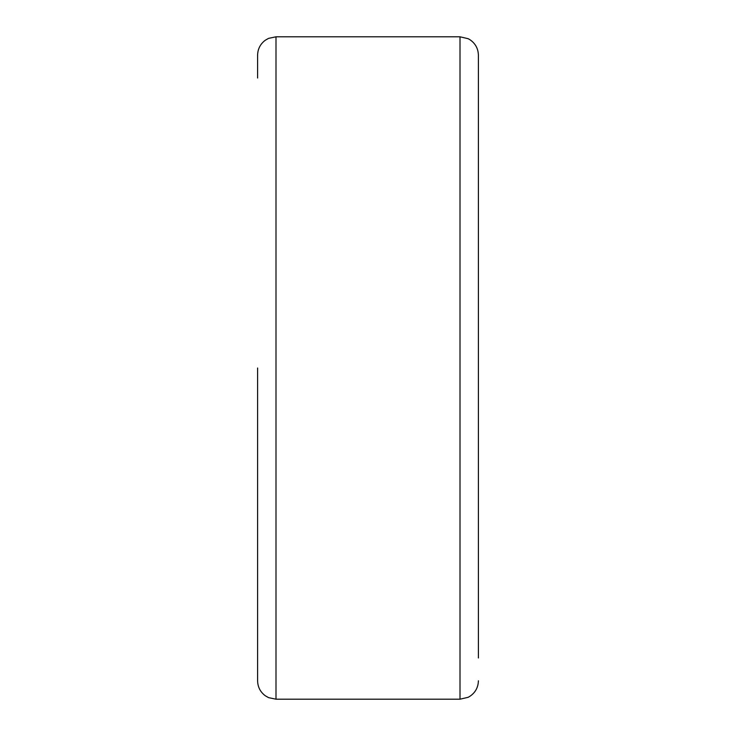 <?xml version="1.0" encoding="UTF-8"?>
<svg xmlns="http://www.w3.org/2000/svg" width="736" height="736" viewBox="0 0 736 736"><rect width="100%" height="100%" fill="white"/><g stroke="black" fill="none" stroke-linecap="round" stroke-linejoin="round"><path stroke-width="1.1" d="M257.6 78.016L257.6 55.2C257.756 48.972 260.323 43.976 265.3 40.232L268.557 38.373L276 36.8L276 699.2L268.557 697.627L265.3 695.768C260.323 692.024 257.756 687.028 257.6 680.8L257.6 368M276 699.2L460 699.2L460 36.8L468.096 38.677L469.982 39.744C475.401 43.47 478.207 48.622 478.4 55.2L478.4 657.984M460 699.2L468.096 697.323L469.982 696.256C475.401 692.53 478.207 687.378 478.4 680.8M460 36.8L276 36.8"/></g></svg>
